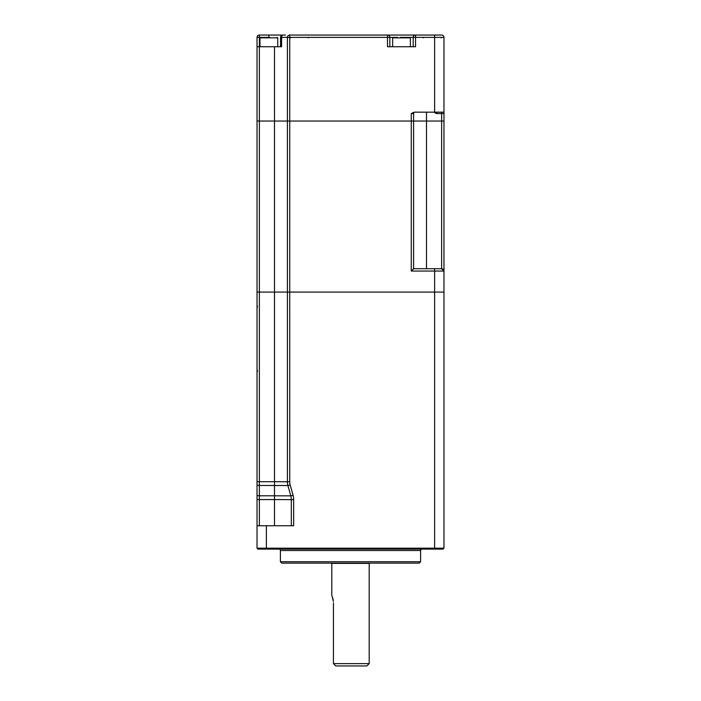<?xml version="1.0" encoding="UTF-8"?>
<svg xmlns="http://www.w3.org/2000/svg" width="701" height="701" viewBox="0 0 701 701"><rect width="100%" height="100%" fill="white"/><g stroke="black" fill="none" stroke-linecap="round" stroke-linejoin="round"><path stroke-width="1.05" d="M278.998 549.12A1.402 1.402 0 0 1 280.4 550.522L280.4 561.738L420.6 561.738L420.6 550.522L280.4 550.522M422.002 549.12A1.402 1.402 0 0 0 420.6 550.522M420.6 561.738L419.198 563.14L281.802 563.14L280.4 561.738M434.62 549.12L434.62 548.182L443.97 548.182L443.032 549.12L257.968 549.12L257.03 548.182L434.62 548.182L434.62 292.08L289.732 292.08L289.75 481.771A11.68 11.68 0 0 0 290.179 484.908L293.053 495.239A16.36 16.36 0 0 1 293.658 499.629L293.658 525.75L257.03 525.75L257.03 121.036L413.608 121.036L413.608 268.72L441.63 268.72L443.97 271.05A2.34 2.34 0 0 0 441.63 268.72L441.63 121.036L443.97 121.036L443.97 292.08L274.494 292.08L287.392 292.08L287.392 37.39A2.34 2.34 0 0 1 289.732 35.05L415.535 35.05A2.34 2.34 0 0 0 413.196 37.39A2.34 2.34 0 0 1 415.535 35.05L441.63 35.05A2.34 2.34 0 0 1 443.97 37.39L443.97 112.16L443.97 37.39L434.62 37.39L434.62 35.05M257.03 292.08L274.494 292.08L274.494 481.71L287.41 481.771A14.02 14.02 164.4 0 0 287.463 482.971M291.318 525.75L291.318 499.629L274.494 499.568L274.494 495.809L290.801 495.861L287.927 485.539L259.37 485.478A2.34 0.631 180 0 1 257.03 484.855M293.658 499.629L291.318 499.629A14.02 14.02 164.4 0 0 290.801 495.861A14.02 14.02 0 0 1 291.318 499.629A14.02 14.02 0 0 0 290.801 495.861L293.053 495.239M290.179 484.908L287.927 485.539A14.02 14.02 0 0 1 287.41 481.771L287.41 292.08L289.732 292.08L289.732 121.036L413.608 121.036L413.608 268.72L411.268 271.05L411.268 113.562L414.186 112.16L434.62 112.16L434.62 37.39L415.535 37.39L415.535 35.05M257.03 548.182L257.03 525.75M443.97 548.182L443.97 113.562L436.96 113.562L436.96 112.16M274.494 525.75L274.494 499.568L257.03 499.568L257.03 481.71L259.37 481.71L259.37 525.75M441.63 112.16L441.63 121.036L413.608 121.036L443.97 121.036M443.97 271.05L434.62 271.05L434.62 268.72L441.63 268.72M411.268 271.05L434.62 271.05L434.62 292.08L443.97 292.08M420.197 292.08L350.5 292.08M366.86 665.95L335.718 665.95L333.448 663.61L369.19 663.61L366.86 665.95M369.234 563.14A0.938 0.938 0 0 0 369.19 563.402L369.19 663.61M332.037 596.043L333.387 601.423M333.378 601.37L333.194 600.021M333.185 599.951L332.616 597.664M331.766 563.14A0.938 0.938 0 0 1 331.81 563.402L331.81 595.491M333.448 602.86L333.448 663.61M280.54 46.73L280.54 37.39A2.34 2.34 0 0 1 282.88 35.05A2.34 2.34 0 0 0 280.54 37.39L281.592 37.39A2.34 1.288 -90 0 1 282.88 35.05L285.465 35.05M257.03 46.73L259.37 46.73L259.37 121.036L257.03 121.036L257.03 37.39A2.34 2.34 0 0 1 259.37 35.05A2.34 2.34 0 0 0 257.03 37.39L259.37 37.39L259.37 46.73L281.592 46.73L281.592 37.39L287.392 37.39A2.34 2.34 0 0 1 289.732 35.05L289.732 121.036L274.494 121.036L274.494 292.08M265.924 37.39L259.37 37.39L259.37 35.05L282.88 35.05M287.392 37.39L387.495 37.39L387.495 35.05A2.34 2.34 0 0 1 389.835 37.39L387.495 37.39L387.495 46.73L415.535 46.73L415.535 37.39L400.359 37.39M413.196 46.73L413.196 37.39M387.495 35.05A2.34 2.34 0 0 1 389.835 37.39L389.835 46.73M443.97 113.562L443.97 112.16L434.62 112.16M415.01 112.16A1.402 1.402 0 0 0 413.608 113.562L413.608 121.036M257.03 495.178A2.34 0.631 180 0 0 259.37 495.809L274.494 495.809L274.494 481.71L259.37 481.71L259.37 121.036L274.494 121.036L274.494 46.73M419.478 35.05L337.602 35.05M264.987 37.39L269.797 37.39M287.927 485.539A14.02 14.02 0 0 1 287.41 481.771L289.75 481.771M266.38 525.75L266.38 549.12M426.506 112.16L426.506 268.72M369.19 563.402L331.81 563.402M268.86 35.05L268.86 37.39M397.581 37.39L389.835 37.39M413.608 113.562L411.268 113.562M434.532 112.16A2.804 2.804 0 0 0 436.96 113.562M410.392 46.73L410.392 37.854L392.639 37.854L393.103 37.39M277.736 46.73L277.736 37.854L259.975 37.854L260.448 37.39M257.03 308.44L257.433 306.1M257.433 371.539L257.03 369.19M290.608 37.854L291.073 37.39M308.361 37.854L307.897 37.39M423.264 37.854L423.728 37.39M441.025 37.854L440.552 37.39M410.392 37.854L409.927 37.39M392.639 46.73L392.639 37.854M277.736 37.854L277.272 37.39M259.975 46.73L259.975 37.854"/></g></svg>
